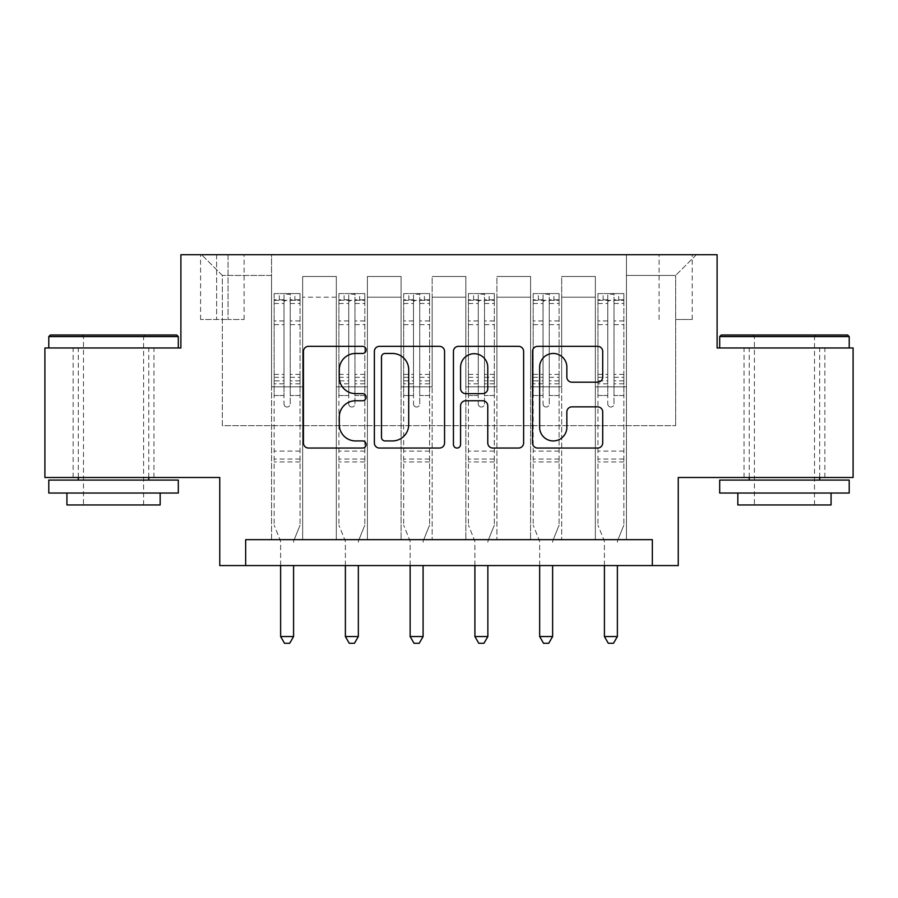 <?xml version="1.0" encoding="UTF-8"?>
<svg xmlns="http://www.w3.org/2000/svg" width="898" height="898" viewBox="0 0 898 898"><rect width="100%" height="100%" fill="white"/><g stroke="black" fill="none" stroke-linecap="round" stroke-linejoin="round"><path stroke-width="0.67" stroke-dasharray="4.49 3.37" d="M366.115 349.894A3.558 3.558 0 0 0 362.545 346.336L308.519 346.336A5.085 5.085 0 0 0 303.434 351.421L303.434 442.961A5.085 5.085 0 0 0 308.519 448.046L362.545 448.046A3.558 3.558 0 0 0 366.115 444.488A3.558 3.558 0 0 0 362.545 440.929L355.563 440.929A16.276 16.276 0 0 1 339.287 424.653L339.287 417.02A16.276 16.276 0 0 1 355.563 400.755L362.545 400.755A3.558 3.558 0 0 0 366.115 397.197A3.558 3.558 0 0 0 362.545 393.627L355.563 393.627A16.276 16.276 0 0 1 339.287 377.362L339.287 369.729A16.276 16.276 0 0 1 355.563 353.464L362.545 353.464A3.558 3.558 0 0 0 366.115 349.894M784.459 347.975L719.691 347.975L784.459 347.975M784.459 477.489L744.049 477.489L784.459 477.489M113.541 347.975L178.309 347.975L113.541 347.975M113.541 477.489L73.131 477.489L113.541 477.489M675.655 254.718L692.235 254.718L675.655 254.718M675.655 319.486L692.235 319.486L675.655 319.486M853.1 347.975L853.1 477.489L678.248 477.489L678.248 565.572L219.752 565.572L219.752 477.489L44.9 477.489L44.9 347.975L180.891 347.975L180.891 254.718L717.109 254.718L717.109 347.975L853.1 347.975M245.659 565.572L245.659 539.664L245.659 565.572L245.659 539.664L652.341 539.664L245.659 539.664L652.341 539.664L652.341 565.572M271.555 539.664L302.648 539.664L271.555 539.664L302.648 539.664L271.555 539.664L271.555 254.718L201.623 254.718L696.377 254.718L626.445 254.718L626.445 539.664L595.352 539.664L626.445 539.664L595.352 539.664L626.445 539.664L626.445 254.718L626.445 386.836L626.445 275.439L675.655 275.439L626.445 275.439L626.445 254.718L271.555 254.718L271.555 386.836L302.648 386.836L302.648 297.204L302.648 539.664L302.648 276.483L302.648 539.664L302.648 386.836L271.555 386.836L271.555 275.439L222.345 275.439L271.555 275.439L271.555 254.718L271.555 539.664M336.323 539.664L367.405 539.664L336.323 539.664L367.405 539.664L336.323 539.664L336.323 276.483L302.648 276.483L336.323 276.483L336.323 539.664L336.323 386.836L367.405 386.836L367.405 297.204L367.405 539.664L367.405 276.483L367.405 539.664L367.405 386.836L336.323 386.836L336.323 297.204L336.323 539.664M401.08 539.664L432.163 539.664L401.08 539.664L432.163 539.664L401.08 539.664L401.08 276.483L367.405 276.483L367.405 297.204L367.405 276.483L401.08 276.483L401.08 539.664L401.08 386.836L432.163 386.836L432.163 297.204L432.163 539.664L432.163 276.483L432.163 539.664L432.163 386.836L401.08 386.836L401.08 297.204L401.08 386.836L432.163 386.836L401.08 386.836L401.08 539.664M465.838 539.664L496.92 539.664L465.838 539.664L496.92 539.664L465.838 539.664L465.838 276.483L432.163 276.483L432.163 297.204L432.163 276.483L465.838 276.483L465.838 539.664L465.838 386.836L496.92 386.836L496.92 297.204L496.92 539.664L496.92 276.483L496.92 539.664L496.92 386.836L465.838 386.836L465.838 297.204L465.838 386.836L496.92 386.836L465.838 386.836L465.838 539.664M530.595 539.664L561.677 539.664L530.595 539.664L561.677 539.664L530.595 539.664L530.595 276.483L496.92 276.483L496.92 297.204L496.92 276.483L530.595 276.483L530.595 539.664L530.595 386.836L561.677 386.836L561.677 297.204L561.677 539.664L561.677 276.483L561.677 539.664L561.677 386.836L530.595 386.836L530.595 297.204L530.595 386.836L561.677 386.836L530.595 386.836L530.595 539.664M216.643 254.718L200.58 254.718L216.643 254.718L216.643 319.486L200.58 319.486L228.036 319.486L216.643 319.486L216.643 254.718M228.036 254.718L244.099 254.718L228.036 254.718L228.036 319.486L244.099 319.486L228.036 319.486L228.036 254.718M222.345 425.686L222.345 275.439L201.623 254.718L222.345 275.439L222.345 425.686L675.655 425.686L222.345 425.686M675.655 425.686L675.655 275.439L675.655 425.686M595.352 386.836L626.445 386.836L626.445 539.664L626.445 386.836L595.352 386.836L595.352 297.204L595.352 386.836L626.445 386.836L595.352 386.836L595.352 539.664L595.352 276.483L561.677 276.483L561.677 297.204L561.677 276.483L595.352 276.483L595.352 539.664L595.352 386.836M271.555 386.836L302.648 386.836L271.555 386.836M336.323 276.483L302.648 276.483L336.323 276.483L336.323 297.204L336.323 276.483M336.323 386.836L367.405 386.836L336.323 386.836M401.08 297.204L401.08 276.483L401.08 297.204L367.405 297.204L401.08 297.204M465.838 297.204L465.838 276.483L465.838 297.204L432.163 297.204L465.838 297.204M530.595 297.204L530.595 276.483L530.595 297.204L496.92 297.204L530.595 297.204M595.352 297.204L595.352 276.483L595.352 297.204L561.677 297.204L595.352 297.204M401.08 276.483L367.405 276.483L401.08 276.483M465.838 276.483L432.163 276.483L465.838 276.483M530.595 276.483L496.92 276.483L530.595 276.483M595.352 276.483L561.677 276.483L595.352 276.483M696.377 254.718L675.655 275.439L696.377 254.718M444.555 442.961L444.555 351.421A5.085 5.085 0 0 0 439.47 346.336L379.461 346.336A5.085 5.085 0 0 0 374.376 351.421L374.376 442.961A5.085 5.085 0 0 0 379.461 448.046L439.47 448.046A5.085 5.085 0 0 0 444.555 442.961M385.051 353.464A3.558 3.558 0 0 0 381.493 357.022L381.493 437.371A3.558 3.558 0 0 0 385.051 440.929L392.426 440.929A16.276 16.276 0 0 0 408.702 424.653L408.702 369.729A16.276 16.276 0 0 0 392.426 353.464L385.051 353.464M458.53 346.336L518.539 346.336A5.085 5.085 0 0 1 523.624 351.421L523.624 442.961A5.085 5.085 0 0 1 518.539 448.046L492.856 448.046A5.085 5.085 0 0 1 487.771 442.961L487.771 405.84A5.085 5.085 0 0 0 482.686 400.755L465.658 400.755A5.085 5.085 0 0 0 460.573 405.84L460.573 444.488A3.558 3.558 0 0 1 457.015 448.046A3.558 3.558 0 0 1 453.445 444.488L453.445 351.421A5.085 5.085 0 0 1 458.53 346.336M487.771 367.316A13.605 13.605 0 0 0 474.178 353.711A13.605 13.605 0 0 0 460.573 367.316L460.573 388.542A5.085 5.085 0 0 0 465.658 393.627L482.686 393.627A5.085 5.085 0 0 0 487.771 388.542L487.771 367.316M571.936 382.189L597.619 382.189A5.085 5.085 0 0 0 602.704 377.104L602.704 351.421A5.085 5.085 0 0 0 597.619 346.336L537.61 346.336A5.085 5.085 0 0 0 532.525 351.421L532.525 442.961A5.085 5.085 0 0 0 537.61 448.046L597.619 448.046A5.085 5.085 0 0 0 602.704 442.961L602.704 411.935A5.085 5.085 0 0 0 597.619 406.85L571.936 406.85A5.085 5.085 0 0 0 566.851 411.935L566.851 427.325A13.605 13.605 0 0 1 553.247 440.929A13.605 13.605 0 0 1 539.642 427.325L539.642 367.058A13.605 13.605 0 0 1 553.247 353.464A13.605 13.605 0 0 1 566.851 367.058L566.851 377.104A5.085 5.085 0 0 0 571.936 382.189M283.993 403.932A3.109 3.109 0 0 0 287.102 407.041A3.109 3.109 0 0 1 283.993 403.932L283.993 395.524L283.993 403.932M299.921 293.579L294.87 293.579L294.87 300.314L300.055 300.314L300.055 293.579L274.148 293.579L274.148 525.162L274.148 395.524L283.993 395.524L283.993 380.864L274.148 380.864M274.148 293.579L274.148 395.524L283.993 395.524L283.993 301.672C286.058 299.865 288.135 299.865 290.211 301.672L290.211 374.376L300.055 374.376L300.055 525.162L300.055 395.524L290.211 395.524L290.211 403.932A3.109 3.109 0 0 1 287.102 407.041A3.109 3.109 0 0 0 290.211 403.932L290.211 374.376M300.055 300.314L300.055 374.376M300.055 293.579L300.055 395.524L290.211 395.524L290.211 294.218L283.993 294.218L283.993 380.864M294.87 293.579L274.283 293.579M294.87 300.314L279.334 300.314L279.334 293.579M274.148 300.314L299.921 300.314M274.283 300.314L279.334 300.314M293.949 540.315L300.055 525.162L293.949 540.315A5.186 5.186 0 0 0 293.579 542.257A5.186 5.186 0 0 1 293.949 540.315M280.625 565.572L280.625 542.257A5.186 5.186 0 0 0 280.255 540.315L274.148 525.162L280.255 540.315A5.186 5.186 0 0 1 280.625 542.257L280.625 636.547L293.579 636.547L293.579 565.572M300.055 461.954L274.148 461.954M280.625 636.547L284.509 643.282L289.695 643.282L293.579 636.547M283.993 301.672L283.993 294.218M290.211 301.672L290.211 294.218M348.75 403.932A3.109 3.109 0 0 0 351.859 407.041A3.109 3.109 0 0 1 348.75 403.932L348.75 395.524L348.75 403.932M364.678 293.579L359.627 293.579L359.627 300.314L364.812 300.314L364.812 293.579L338.905 293.579L338.905 525.162L338.905 395.524L348.75 395.524L348.75 380.864L338.905 380.864M338.905 293.579L338.905 395.524L348.75 395.524L348.75 301.672C350.815 299.865 352.892 299.865 354.968 301.672L354.968 374.376L364.812 374.376L364.812 525.162L364.812 395.524L354.968 395.524L354.968 403.932A3.109 3.109 0 0 1 351.859 407.041A3.109 3.109 0 0 0 354.968 403.932L354.968 374.376M364.812 300.314L364.812 374.376M364.812 293.579L364.812 395.524L354.968 395.524L354.968 294.218L348.75 294.218L348.75 380.864M359.627 293.579L339.04 293.579M359.627 300.314L344.091 300.314L344.091 293.579M338.905 300.314L364.678 300.314M339.04 300.314L344.091 300.314M358.706 540.315L364.812 525.162L358.706 540.315A5.186 5.186 0 0 0 358.336 542.257A5.186 5.186 0 0 1 358.706 540.315M345.382 565.572L345.382 542.257A5.186 5.186 0 0 0 345.012 540.315L338.905 525.162L345.012 540.315A5.186 5.186 0 0 1 345.382 542.257L345.382 636.547L358.336 636.547L358.336 565.572M364.812 461.954L338.905 461.954M345.382 636.547L349.266 643.282L354.452 643.282L358.336 636.547M348.75 301.672L348.75 294.218M354.968 301.672L354.968 294.218M413.507 403.932A3.109 3.109 0 0 0 416.616 407.041A3.109 3.109 0 0 1 413.507 403.932L413.507 395.524L413.507 403.932M429.446 293.579L424.395 293.579L424.395 300.314L429.57 300.314L429.57 293.579L403.673 293.579L403.673 525.162L403.673 395.524L413.507 395.524L413.507 380.864L403.673 380.864M403.673 293.579L403.673 395.524L413.507 395.524L413.507 301.672C415.583 299.865 417.649 299.865 419.725 301.672L419.725 374.376L429.57 374.376L429.57 525.162L429.57 395.524L419.725 395.524L419.725 403.932A3.109 3.109 0 0 1 416.616 407.041A3.109 3.109 0 0 0 419.725 403.932L419.725 374.376M429.57 300.314L429.57 374.376M429.57 293.579L429.57 395.524L419.725 395.524L419.725 294.218L413.507 294.218L413.507 380.864M424.395 293.579L403.797 293.579M424.395 300.314L408.848 300.314L408.848 293.579M403.673 300.314L429.446 300.314M403.797 300.314L408.848 300.314M423.474 540.315L429.57 525.162L423.474 540.315A5.186 5.186 0 0 0 423.093 542.257A5.186 5.186 0 0 1 423.474 540.315M410.139 565.572L410.139 542.257A5.186 5.186 0 0 0 409.769 540.315L403.673 525.162L409.769 540.315A5.186 5.186 0 0 1 410.139 542.257L410.139 636.547L423.093 636.547L423.093 565.572M429.57 461.954L403.673 461.954M410.139 636.547L414.034 643.282L419.209 643.282L423.093 636.547M413.507 301.672L413.507 294.218M419.725 301.672L419.725 294.218M478.275 403.932A3.109 3.109 0 0 0 481.384 407.041A3.109 3.109 0 0 1 478.275 403.932L478.275 395.524L478.275 403.932M494.203 293.579L489.152 293.579L489.152 300.314L494.327 300.314L494.327 293.579L468.43 293.579L468.43 525.162L468.43 395.524L478.275 395.524L478.275 380.864L468.43 380.864M468.43 293.579L468.43 395.524L478.275 395.524L478.275 301.672C480.34 299.865 482.406 299.865 484.493 301.672L484.493 374.376L494.327 374.376L494.327 525.162L494.327 395.524L484.493 395.524L484.493 403.932A3.109 3.109 0 0 1 481.384 407.041A3.109 3.109 0 0 0 484.493 403.932L484.493 374.376M494.327 300.314L494.327 374.376M494.327 293.579L494.327 395.524L484.493 395.524L484.493 294.218L478.275 294.218L478.275 380.864M489.152 293.579L468.554 293.579M489.152 300.314L473.605 300.314L473.605 293.579M468.43 300.314L494.203 300.314M468.554 300.314L473.605 300.314M488.231 540.315L494.327 525.162L488.231 540.315A5.186 5.186 0 0 0 487.861 542.257A5.186 5.186 0 0 1 488.231 540.315M474.907 565.572L474.907 542.257A5.186 5.186 0 0 0 474.526 540.315L468.43 525.162L474.526 540.315A5.186 5.186 0 0 1 474.907 542.257L474.907 636.547L487.861 636.547L487.861 565.572M494.327 461.954L468.43 461.954M474.907 636.547L478.791 643.282L483.966 643.282L487.861 636.547M478.275 301.672L478.275 294.218M484.493 301.672L484.493 294.218M543.032 403.932A3.109 3.109 0 0 0 546.141 407.041A3.109 3.109 0 0 1 543.032 403.932L543.032 395.524L543.032 403.932M558.96 293.579L553.909 293.579L553.909 300.314L559.095 300.314L559.095 293.579L533.188 293.579L533.188 525.162L533.188 395.524L543.032 395.524L543.032 380.864L533.188 380.864M533.188 293.579L533.188 395.524L543.032 395.524L543.032 301.672C545.097 299.865 547.174 299.865 549.25 301.672L549.25 374.376L559.095 374.376L559.095 525.162L559.095 395.524L549.25 395.524L549.25 403.932A3.109 3.109 0 0 1 546.141 407.041A3.109 3.109 0 0 0 549.25 403.932L549.25 374.376M559.095 300.314L559.095 374.376M559.095 293.579L559.095 395.524L549.25 395.524L549.25 294.218L543.032 294.218L543.032 380.864M553.909 293.579L533.322 293.579M553.909 300.314L538.373 300.314L538.373 293.579M533.188 300.314L558.96 300.314M533.322 300.314L538.373 300.314M552.988 540.315L559.095 525.162L552.988 540.315A5.186 5.186 0 0 0 552.618 542.257A5.186 5.186 0 0 1 552.988 540.315M539.664 565.572L539.664 542.257A5.186 5.186 0 0 0 539.294 540.315L533.188 525.162L539.294 540.315A5.186 5.186 0 0 1 539.664 542.257L539.664 636.547L552.618 636.547L552.618 565.572M559.095 461.954L533.188 461.954M539.664 636.547L543.548 643.282L548.734 643.282L552.618 636.547M543.032 301.672L543.032 294.218M549.25 301.672L549.25 294.218M176.749 335.021L50.344 335.021M48.784 336.582L178.309 336.582M48.784 493.036L178.309 493.036M48.784 480.082L178.309 480.082M66.923 504.957L160.17 504.957M113.541 336.582L83.492 336.582L113.541 336.582M847.656 335.021L721.251 335.021M719.691 336.582L849.216 336.582M719.691 493.036L849.216 493.036M719.691 480.082L849.216 480.082M737.83 504.957L831.077 504.957M784.459 336.582L754.41 336.582L784.459 336.582M607.789 403.932A3.109 3.109 0 0 0 610.898 407.041A3.109 3.109 0 0 1 607.789 403.932L607.789 395.524L607.789 403.932M623.717 293.579L618.666 293.579L618.666 300.314L623.852 300.314L623.852 293.579L597.945 293.579L597.945 525.162L597.945 395.524L607.789 395.524L607.789 380.864L597.945 380.864M597.945 293.579L597.945 395.524L607.789 395.524L607.789 301.672C609.854 299.865 611.931 299.865 614.008 301.672L614.008 374.376L623.852 374.376L623.852 525.162L623.852 395.524L614.008 395.524L614.008 403.932A3.109 3.109 0 0 1 610.898 407.041A3.109 3.109 0 0 0 614.008 403.932L614.008 374.376M623.852 300.314L623.852 374.376M623.852 293.579L623.852 395.524L614.008 395.524L614.008 294.218L607.789 294.218L607.789 380.864M618.666 293.579L598.079 293.579M618.666 300.314L603.13 300.314L603.13 293.579M597.945 300.314L623.717 300.314M598.079 300.314L603.13 300.314M617.745 540.315L623.852 525.162L617.745 540.315A5.186 5.186 0 0 0 617.375 542.257A5.186 5.186 0 0 1 617.745 540.315M604.421 565.572L604.421 542.257A5.186 5.186 0 0 0 604.051 540.315L597.945 525.162L604.051 540.315A5.186 5.186 0 0 1 604.421 542.257L604.421 636.547L617.375 636.547L617.375 565.572M623.852 461.954L597.945 461.954M604.421 636.547L608.305 643.282L613.491 643.282L617.375 636.547M607.789 301.672L607.789 294.218M614.008 301.672L614.008 294.218M336.323 297.204L302.648 297.204L336.323 297.204M283.993 320.945L274.148 320.945M274.148 324.638L283.993 324.638M274.148 374.376L283.993 374.376M300.055 451.077L274.148 451.077M283.993 383.805L274.148 383.805M300.055 383.805L290.211 383.805M274.148 377.317L283.993 377.317M290.211 377.317L300.055 377.317M300.055 380.864L290.211 380.864M300.055 320.945L290.211 320.945M290.211 324.638L300.055 324.638M283.993 299.775L274.148 299.775M274.148 303.468L283.993 303.468M300.055 299.775L290.211 299.775M290.211 303.468L300.055 303.468M300.055 459.035L274.148 459.035M348.75 320.945L338.905 320.945M338.905 324.638L348.75 324.638M338.905 374.376L348.75 374.376M364.812 451.077L338.905 451.077M348.75 383.805L338.905 383.805M364.812 383.805L354.968 383.805M338.905 377.317L348.75 377.317M354.968 377.317L364.812 377.317M364.812 380.864L354.968 380.864M364.812 320.945L354.968 320.945M354.968 324.638L364.812 324.638M348.75 299.775L338.905 299.775M338.905 303.468L348.75 303.468M364.812 299.775L354.968 299.775M354.968 303.468L364.812 303.468M364.812 459.035L338.905 459.035M413.507 320.945L403.673 320.945M403.673 324.638L413.507 324.638M403.673 374.376L413.507 374.376M429.57 451.077L403.673 451.077M413.507 383.805L403.673 383.805M429.57 383.805L419.725 383.805M403.673 377.317L413.507 377.317M419.725 377.317L429.57 377.317M429.57 380.864L419.725 380.864M429.57 320.945L419.725 320.945M419.725 324.638L429.57 324.638M413.507 299.775L403.673 299.775M403.673 303.468L413.507 303.468M429.57 299.775L419.725 299.775M419.725 303.468L429.57 303.468M429.57 459.035L403.673 459.035M478.275 320.945L468.43 320.945M468.43 324.638L478.275 324.638M468.43 374.376L478.275 374.376M494.327 451.077L468.43 451.077M478.275 383.805L468.43 383.805M494.327 383.805L484.493 383.805M468.43 377.317L478.275 377.317M484.493 377.317L494.327 377.317M494.327 380.864L484.493 380.864M494.327 320.945L484.493 320.945M484.493 324.638L494.327 324.638M478.275 299.775L468.43 299.775M468.43 303.468L478.275 303.468M494.327 299.775L484.493 299.775M484.493 303.468L494.327 303.468M494.327 459.035L468.43 459.035M543.032 320.945L533.188 320.945M533.188 324.638L543.032 324.638M533.188 374.376L543.032 374.376M559.095 451.077L533.188 451.077M543.032 383.805L533.188 383.805M559.095 383.805L549.25 383.805M533.188 377.317L543.032 377.317M549.25 377.317L559.095 377.317M559.095 380.864L549.25 380.864M559.095 320.945L549.25 320.945M549.25 324.638L559.095 324.638M543.032 299.775L533.188 299.775M533.188 303.468L543.032 303.468M559.095 299.775L549.25 299.775M549.25 303.468L559.095 303.468M559.095 459.035L533.188 459.035M607.789 320.945L597.945 320.945M597.945 324.638L607.789 324.638M597.945 374.376L607.789 374.376M623.852 451.077L597.945 451.077M607.789 383.805L597.945 383.805M623.852 383.805L614.008 383.805M597.945 377.317L607.789 377.317M614.008 377.317L623.852 377.317M623.852 380.864L614.008 380.864M623.852 320.945L614.008 320.945M614.008 324.638L623.852 324.638M607.789 299.775L597.945 299.775M597.945 303.468L607.789 303.468M623.852 299.775L614.008 299.775M614.008 303.468L623.852 303.468M623.852 459.035L597.945 459.035M744.049 477.489L744.049 347.975M73.131 477.489L73.131 347.975M659.076 319.486L659.076 254.718M200.58 319.486L200.58 254.718M244.099 319.486L244.099 254.718M692.235 319.486L692.235 254.718M153.951 477.489L153.951 347.975M824.869 477.489L824.869 347.975M143.59 504.957L143.59 336.582L145.15 335.021M78.317 477.489L78.317 347.975M148.776 477.489L148.776 347.975M81.943 335.021L83.492 336.582L83.492 504.957M814.508 504.957L814.508 336.582L816.058 335.021M749.224 477.489L749.224 347.975M819.683 477.489L819.683 347.975M752.85 335.021L754.41 336.582L754.41 504.957"/><path stroke-width="1.35" d="M366.115 349.894A3.558 3.558 0 0 0 362.545 346.336L308.519 346.336A5.085 5.085 0 0 0 303.434 351.421L303.434 442.961A5.085 5.085 0 0 0 308.519 448.046L362.545 448.046A3.558 3.558 0 0 0 366.115 444.488A3.558 3.558 0 0 0 362.545 440.929L355.563 440.929A16.276 16.276 0 0 1 339.287 424.653L339.287 417.02A16.276 16.276 0 0 1 355.563 400.755L362.545 400.755A3.558 3.558 0 0 0 366.115 397.197A3.558 3.558 0 0 0 362.545 393.627L355.563 393.627A16.276 16.276 0 0 1 339.287 377.362L339.287 369.729A16.276 16.276 0 0 1 355.563 353.464L362.545 353.464A3.558 3.558 0 0 0 366.115 349.894M597.619 382.189A5.085 5.085 0 0 0 602.704 377.104L602.704 351.421A5.085 5.085 0 0 0 597.619 346.336L537.61 346.336A5.085 5.085 0 0 0 532.525 351.421L532.525 442.961A5.085 5.085 0 0 0 537.61 448.046L597.619 448.046A5.085 5.085 0 0 0 602.704 442.961L602.704 411.935A5.085 5.085 0 0 0 597.619 406.85L571.936 406.85A5.085 5.085 0 0 0 566.851 411.935L566.851 427.325A13.605 13.605 0 0 1 553.247 440.929A13.605 13.605 0 0 1 539.642 427.325L539.642 367.058A13.605 13.605 0 0 1 553.247 353.464A13.605 13.605 0 0 1 566.851 367.058L566.851 377.104A5.085 5.085 0 0 0 571.936 382.189L597.619 382.189M652.341 565.572L678.248 565.572L678.248 477.489L853.1 477.489L853.1 347.975L717.109 347.975L717.109 254.718L180.891 254.718L180.891 347.975L44.9 347.975L44.9 477.489L219.752 477.489L219.752 565.572L652.341 565.572L652.341 539.664L245.659 539.664L245.659 565.572M444.555 351.421A5.085 5.085 0 0 0 439.47 346.336L379.461 346.336A5.085 5.085 0 0 0 374.376 351.421L374.376 442.961A5.085 5.085 0 0 0 379.461 448.046L439.47 448.046A5.085 5.085 0 0 0 444.555 442.961L444.555 351.421M458.53 346.336L518.539 346.336A5.085 5.085 0 0 1 523.624 351.421L523.624 442.961A5.085 5.085 0 0 1 518.539 448.046L492.856 448.046A5.085 5.085 0 0 1 487.771 442.961L487.771 405.84A5.085 5.085 0 0 0 482.686 400.755L465.658 400.755A5.085 5.085 0 0 0 460.573 405.84L460.573 444.488A3.558 3.558 0 0 1 457.015 448.046A3.558 3.558 0 0 1 453.445 444.488L453.445 351.421A5.085 5.085 0 0 1 458.53 346.336M385.051 353.464A3.558 3.558 0 0 0 381.493 357.022L381.493 437.371A3.558 3.558 0 0 0 385.051 440.929L392.426 440.929A16.276 16.276 0 0 0 408.702 424.653L408.702 369.729A16.276 16.276 0 0 0 392.426 353.464L385.051 353.464M487.771 367.316A13.605 13.605 0 0 0 474.178 353.711A13.605 13.605 0 0 0 460.573 367.316L460.573 388.542A5.085 5.085 0 0 0 465.658 393.627L482.686 393.627A5.085 5.085 0 0 0 487.771 388.542L487.771 367.316M280.625 565.572L280.625 636.547L293.579 636.547L293.579 565.572M293.579 636.547L289.695 643.282L284.509 643.282L280.625 636.547M345.382 565.572L345.382 636.547L358.336 636.547L358.336 565.572M358.336 636.547L354.452 643.282L349.266 643.282L345.382 636.547M410.139 565.572L410.139 636.547L423.093 636.547L423.093 565.572M423.093 636.547L419.209 643.282L414.034 643.282L410.139 636.547M474.907 565.572L474.907 636.547L487.861 636.547L487.861 565.572M487.861 636.547L483.966 643.282L478.791 643.282L474.907 636.547M539.664 565.572L539.664 636.547L552.618 636.547L552.618 565.572M552.618 636.547L548.734 643.282L543.548 643.282L539.664 636.547M50.344 335.021L176.749 335.021L178.309 336.582L48.784 336.582L50.344 335.021M113.541 493.036L48.784 493.036L48.784 480.082L178.309 480.082L178.309 493.036L113.541 493.036M160.17 493.036L160.17 504.957L66.923 504.957L66.923 493.036M721.251 335.021L847.656 335.021L849.216 336.582L719.691 336.582L721.251 335.021M784.459 493.036L719.691 493.036L719.691 480.082L849.216 480.082L849.216 493.036L784.459 493.036M831.077 493.036L831.077 504.957L737.83 504.957L737.83 493.036M604.421 565.572L604.421 636.547L617.375 636.547L617.375 565.572M617.375 636.547L613.491 643.282L608.305 643.282L604.421 636.547M48.784 347.975L48.784 336.582M78.317 480.082L78.317 477.489M148.776 480.082L148.776 477.489M178.309 347.975L178.309 336.582M719.691 347.975L719.691 336.582M749.224 480.082L749.224 477.489M819.683 480.082L819.683 477.489M849.216 347.975L849.216 336.582"/></g></svg>
